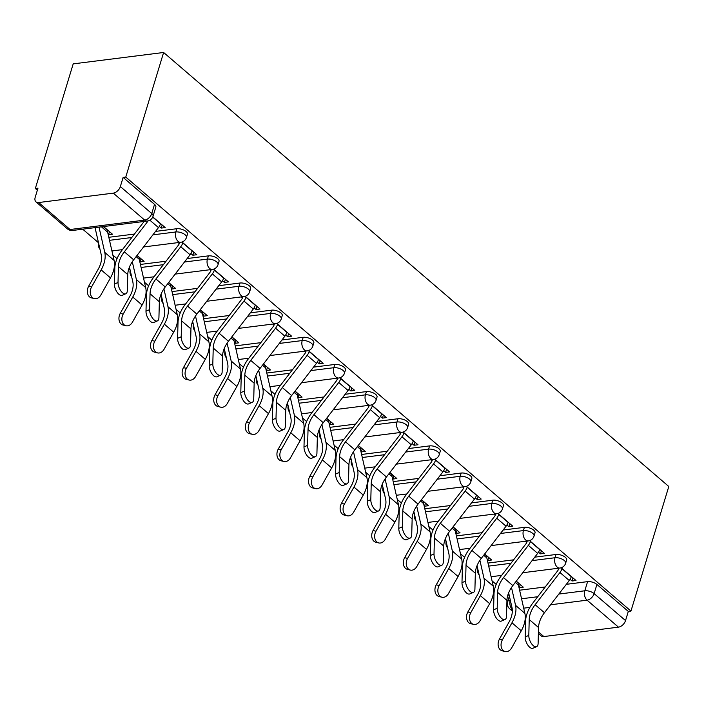 <?xml version="1.0" encoding="UTF-8"?>
<svg xmlns="http://www.w3.org/2000/svg" width="704" height="704" viewBox="0 0 704 704"><rect width="100%" height="100%" fill="white"/><g stroke="black" fill="none" stroke-linecap="round" stroke-linejoin="round"><path stroke-width="1.06" d="M187.44 234.203A6.89 3.054 -163.1 0 0 186.12 231.537A6.89 3.054 -163.1 0 0 176.801 228.721L175.815 231.968A6.89 3.054 16.9 0 1 185.134 234.784A6.89 3.054 16.9 0 1 186.454 237.45L187.44 234.203M219.041 261.351A6.89 3.054 -163.1 0 0 217.721 258.685A6.89 3.054 -163.1 0 0 208.402 255.869L207.416 259.116A6.89 3.054 16.9 0 1 216.735 261.932A6.89 3.054 16.9 0 1 218.055 264.598L219.041 261.351M250.642 288.499A6.89 3.054 -163.1 0 0 249.322 285.833A6.89 3.054 -163.1 0 0 239.994 283.017L239.008 286.264A6.89 3.054 16.9 0 1 248.336 289.08A6.89 3.054 16.9 0 1 249.656 291.746L250.642 288.499M282.234 315.647A6.89 3.054 -163.1 0 0 280.922 312.981A6.89 3.054 -163.1 0 0 271.594 310.165L270.609 313.412A6.89 3.054 16.9 0 1 279.937 316.228A6.89 3.054 16.9 0 1 281.248 318.894L282.234 315.647M313.834 342.795A6.89 3.054 -163.1 0 0 312.523 340.129A6.89 3.054 -163.1 0 0 303.195 337.313L302.21 340.56A6.89 3.054 16.9 0 1 311.529 343.376A6.89 3.054 16.9 0 1 312.849 346.042L313.834 342.795M345.435 369.934A6.89 3.054 -163.1 0 0 344.115 367.268A6.89 3.054 -163.1 0 0 334.796 364.452L333.81 367.708A6.89 3.054 16.9 0 1 343.13 370.524A6.89 3.054 16.9 0 1 344.45 373.19L345.435 369.934M377.036 397.082A6.89 3.054 -163.1 0 0 375.716 394.416A6.89 3.054 -163.1 0 0 366.397 391.6L365.411 394.856A6.89 3.054 16.9 0 1 374.73 397.663A6.89 3.054 16.9 0 1 376.05 400.338L377.036 397.082M408.637 424.23A6.89 3.054 -163.1 0 0 407.317 421.564A6.89 3.054 -163.1 0 0 397.989 418.748L397.003 421.995A6.89 3.054 16.9 0 1 406.331 424.811A6.89 3.054 16.9 0 1 407.651 427.478L408.637 424.23M440.229 451.378A6.89 3.054 -163.1 0 0 438.918 448.712A6.89 3.054 -163.1 0 0 429.59 445.896L428.604 449.143A6.89 3.054 16.9 0 1 437.932 451.959A6.89 3.054 16.9 0 1 439.243 454.626L440.229 451.378M471.83 478.526A6.89 3.054 -163.1 0 0 470.518 475.86A6.89 3.054 -163.1 0 0 461.19 473.044L460.205 476.291A6.89 3.054 16.9 0 1 469.524 479.107A6.89 3.054 16.9 0 1 470.844 481.774L471.83 478.526M503.43 505.674A6.89 3.054 -163.1 0 0 502.11 503.008A6.89 3.054 -163.1 0 0 492.791 500.192L491.806 503.439A6.89 3.054 16.9 0 1 501.125 506.255A6.89 3.054 16.9 0 1 502.445 508.922L503.43 505.674M535.031 532.822A6.89 3.054 -163.1 0 0 533.711 530.156A6.89 3.054 -163.1 0 0 524.392 527.34L523.406 530.587A6.89 3.054 16.9 0 1 532.726 533.403A6.89 3.054 16.9 0 1 534.046 536.07L535.031 532.822M566.632 559.97A6.89 3.054 -163.1 0 0 565.312 557.304A6.89 3.054 -163.1 0 0 555.984 554.488L554.998 557.735A6.89 3.054 16.9 0 1 564.326 560.551A6.89 3.054 16.9 0 1 565.646 563.218L566.632 559.97M558.826 594.062L584.804 590.788A6.89 3.054 16.9 0 1 594.132 593.604L625.53 620.576L628.311 611.424L630.942 611.09L125.761 177.082L163.618 52.483L73.198 63.879L35.341 188.478L37.356 190.212M82.72 229.187L98.49 242.73M112.878 255.086L117.022 258.658M128.814 268.787L130.09 269.878M144.47 282.234L148.623 285.798M160.415 295.935L161.691 297.026M176.07 309.382L180.224 312.946M192.016 323.083L193.292 324.174M207.671 336.53L211.816 340.094M223.617 350.231L224.884 351.322M239.272 363.678L243.417 367.242M255.218 377.379L256.485 378.47M270.873 390.826L275.018 394.39M286.81 404.527L288.086 405.618M302.465 417.974L306.618 421.538M318.41 431.675L319.686 432.766M334.066 445.122L338.219 448.686M350.011 458.823L351.287 459.914M365.666 472.27L369.811 475.834M381.612 485.971L382.879 487.062M397.267 499.418L401.412 502.982M413.213 513.119L414.48 514.21M428.868 526.566L433.013 530.13M444.805 540.267L446.081 541.358M460.46 553.714L464.614 557.278M476.406 567.406L477.682 568.506M492.061 580.862L496.214 584.426M508.006 594.554L509.282 595.654M630.942 611.09L668.8 486.49L163.618 52.483M35.341 188.478L37.981 188.153L35.2 197.305A6.89 4.347 -49.3 0 0 35.983 201.863A6.89 4.347 -49.3 0 0 38.676 202.541L113.282 193.134A6.89 4.347 -49.3 0 0 120.349 186.569L151.747 213.541A6.89 3.054 16.9 0 1 153.058 216.207L155.839 207.055A6.89 3.054 16.9 0 0 154.528 204.389L151.747 213.541A6.89 4.347 -49.3 0 1 144.681 220.106L113.282 193.134M125.761 177.082L123.13 177.417L120.349 186.569M519.605 590.207L545.222 586.978M566.333 584.32L587.585 581.636L584.804 590.788A6.89 4.382 -97.2 0 0 587.066 600.178L550.572 604.78M538.428 631.893L543.858 636.557L618.464 627.15L587.066 600.178A6.89 4.347 -49.3 0 0 594.132 593.604L596.913 584.452A6.89 3.054 -163.1 0 0 587.585 581.636M543.858 636.557A6.89 4.347 130.7 0 1 541.165 635.87L538.384 633.486M625.53 620.576A6.89 4.347 130.7 0 1 618.464 627.15M487.353 560.19L487.714 560.507L488.655 557.418M487.714 560.507L491.674 560.006L484.669 553.986M538.481 552.174L540.434 553.854L541.376 550.766M540.434 553.854L544.394 553.353L529.566 540.619M455.752 533.042L456.113 533.359L457.054 530.27M456.113 533.359L460.073 532.858L453.068 526.838M506.889 525.026L508.842 526.706L509.775 523.618M508.842 526.706L512.794 526.214L497.974 513.471M424.151 505.894L424.521 506.211L425.454 503.122M424.521 506.211L428.472 505.71L421.467 499.699M475.288 497.878L477.242 499.558L478.174 496.47M477.242 499.558L481.193 499.066L466.374 486.332M392.55 478.746L392.92 479.063L393.853 475.974M392.92 479.063L396.871 478.562L389.875 472.551M443.687 470.73L445.641 472.41L446.582 469.322M445.641 472.41L449.592 471.918L434.773 459.184M360.958 451.598L361.319 451.915L362.261 448.826M361.319 451.915L365.27 451.414L358.274 445.403M412.086 443.59L414.04 445.262L414.982 442.174M414.04 445.262L418 444.77L403.172 432.036M329.358 424.45L329.718 424.767L330.66 421.678M329.718 424.767L333.678 424.266L326.674 418.255M380.486 416.442L382.439 418.114L383.381 415.026M382.439 418.114L386.399 417.622L371.571 404.888M297.757 397.302L298.118 397.619L299.059 394.53M298.118 397.619L302.078 397.118L295.073 391.107M348.894 389.294L350.847 390.966L351.78 387.878M350.847 390.966L354.798 390.474L339.979 377.74M266.156 370.154L266.526 370.471L267.458 367.382M266.526 370.471L270.477 369.97L263.472 363.959M317.293 362.146L319.246 363.818L320.179 360.73M319.246 363.818L323.198 363.326L308.378 350.592M234.555 343.006L234.925 343.323L235.858 340.234M234.925 343.323L238.876 342.822L231.88 336.811M285.692 334.998L287.646 336.679L288.587 333.582M287.646 336.679L291.597 336.178L276.778 323.444M202.963 315.858L203.324 316.175L204.266 313.086M203.324 316.175L207.275 315.674L200.279 309.663M254.091 307.85L256.045 309.531L256.986 306.442M256.045 309.531L260.005 309.03L245.177 296.296M171.362 288.719L171.723 289.027L172.665 285.938M171.723 289.027L175.683 288.526L168.678 282.515M222.49 280.702L224.444 282.383L225.386 279.294M224.444 282.383L228.404 281.882L213.576 269.148M139.762 261.571L140.122 261.879L141.064 258.79M140.122 261.879L144.082 261.386L137.078 255.367M190.898 253.554L192.852 255.235L193.785 252.146M192.852 255.235L196.803 254.734L181.984 242M108.161 234.423L108.53 234.731L109.463 231.642M108.53 234.731L112.482 234.238L103.55 226.556M159.298 226.406L161.251 228.087L162.184 224.998M161.251 228.087L165.202 227.586L152.794 216.929M108.821 237.292L134.438 234.062M155.549 231.396L176.801 228.721M140.413 264.44L166.038 261.21M187.15 258.544L208.402 255.869M172.014 291.588L197.63 288.358M218.742 285.692L239.994 283.017M203.614 318.736L229.231 315.506M250.342 312.84L271.594 310.165M235.215 345.884L260.832 342.654M281.943 339.988L303.195 337.313M266.816 373.032L292.433 369.802M313.544 367.136L334.796 364.452M298.408 400.18L324.034 396.942M345.145 394.284L366.397 391.6M330.009 427.319L355.626 424.09M376.737 421.432L397.989 418.748M361.61 454.467L387.226 451.238M408.338 448.58L429.59 445.896M393.21 481.615L418.827 478.386M439.938 475.728L461.19 473.044M424.811 508.763L450.428 505.534M471.539 502.876L492.791 500.192M456.403 535.911L482.029 532.682M503.14 530.024L524.392 527.34M488.004 563.059L513.621 559.83M534.732 557.172L555.984 554.488M518.954 587.338L519.314 587.655L520.256 584.558M519.314 587.655L523.266 587.154L516.27 581.134M570.082 579.322L572.035 581.002L572.977 577.914M572.035 581.002L575.995 580.501L561.167 567.767M557.339 568.374L558.457 569.342M123.13 177.417L154.528 204.389M628.311 611.424L596.913 584.452M525.738 541.226L526.865 542.194M494.138 514.078L495.264 515.046M462.537 486.93L463.663 487.898M430.945 459.782L432.062 460.75M399.344 432.634L400.462 433.602M367.743 405.486L368.87 406.454M336.142 378.338L337.269 379.306M304.542 351.19L305.668 352.158M272.95 324.051L274.067 325.01M241.349 296.903L242.466 297.862M209.748 269.755L210.874 270.714M178.147 242.607L179.274 243.566M528.801 635.404A7.92 3.766 66.8 0 0 531.494 643.606A7.92 3.766 66.8 0 0 536.58 646.686A7.92 3.766 66.8 0 0 538.12 643.412L538.542 627.528L529.223 619.52L528.801 635.404L525.184 636.953L525.606 621.078A25.828 16.306 130.7 0 1 532.743 603.17L557.559 570.962A4.136 2.605 -49.3 0 0 558.527 569.14L558.818 568.19M536.58 646.686L532.963 648.234A7.92 3.766 -113.2 0 1 527.868 645.163A7.92 3.766 -113.2 0 1 525.184 636.953M562.012 568.498L561.95 568.7A8.606 5.438 130.7 0 1 559.944 572.51L535.128 604.718A21.349 13.482 -49.3 0 0 529.223 619.52M571.331 576.506L571.27 576.708A8.606 5.438 130.7 0 1 569.263 580.518L544.447 612.726A21.349 13.482 -49.3 0 0 538.542 627.528M505.129 651.517L502.198 650.795A7.92 5.852 -76 0 1 499.453 639.1L502.383 639.83A7.92 5.852 104 0 0 505.129 651.517A7.92 5.852 104 0 0 511.694 647.838L521.277 630.802A25.828 16.306 -49.3 0 0 524.876 613.342L518.434 585.077A4.136 2.605 130.7 0 1 518.549 583.361L518.61 583.15M508.64 592.838L512.01 607.64A21.349 13.482 130.7 0 1 509.027 622.072L499.453 639.1M502.383 639.83L511.958 622.794A25.828 16.306 -49.3 0 0 515.557 605.343L511.491 587.47M497.2 608.256A7.92 3.766 66.8 0 0 499.893 616.458A7.92 3.766 66.8 0 0 504.988 619.538A7.92 3.766 66.8 0 0 506.519 616.264L506.942 600.38L497.622 592.372L497.2 608.256L493.583 609.814L494.006 593.93A25.828 16.306 130.7 0 1 501.142 576.022L525.958 543.814A4.136 2.605 -49.3 0 0 526.926 541.992L527.217 541.042M504.988 619.538L501.362 621.086A7.92 3.766 -113.2 0 1 496.276 618.015A7.92 3.766 -113.2 0 1 493.583 609.814M530.42 541.35L530.358 541.561A8.606 5.438 130.7 0 1 528.343 545.371L503.527 577.579A21.349 13.482 -49.3 0 0 497.622 592.372M539.739 549.358L539.669 549.56A8.606 5.438 130.7 0 1 537.662 553.37L512.846 585.578A21.349 13.482 -49.3 0 0 506.942 600.38M465.599 581.108A7.92 3.766 66.8 0 0 468.292 589.31A7.92 3.766 66.8 0 0 473.387 592.39A7.92 3.766 66.8 0 0 474.918 589.116L475.341 573.232L466.03 565.224L465.599 581.108L461.982 582.666L462.405 566.782A25.828 16.306 130.7 0 1 469.55 548.882L494.366 516.674A4.136 2.605 -49.3 0 0 495.326 514.844L495.616 513.894M473.387 592.39L469.77 593.938A7.92 3.766 -113.2 0 1 464.675 590.867A7.92 3.766 -113.2 0 1 461.982 582.666M498.819 514.202L498.758 514.413A8.606 5.438 130.7 0 1 496.742 518.223L471.926 550.431A21.349 13.482 -49.3 0 0 466.03 565.224M508.138 522.21L508.077 522.412A8.606 5.438 130.7 0 1 506.062 526.222L481.246 558.43A21.349 13.482 -49.3 0 0 475.341 573.232M473.528 624.369L470.598 623.647A7.92 5.852 -76 0 1 467.852 611.952L470.782 612.682A7.92 5.852 104 0 0 473.528 624.369A7.92 5.852 104 0 0 480.102 620.69L489.676 603.654A25.828 16.306 -49.3 0 0 493.275 586.194L486.834 557.929A4.136 2.605 130.7 0 1 486.948 556.213L487.01 556.002M477.039 565.69L480.41 580.492A21.349 13.482 130.7 0 1 477.435 594.924L467.852 611.952M470.782 612.682L480.357 595.646A25.828 16.306 -49.3 0 0 483.965 578.195L479.89 560.322M441.927 597.221L438.997 596.499A7.92 5.852 -76 0 1 436.26 584.813L439.182 585.534A7.92 5.852 104 0 0 441.927 597.221A7.92 5.852 104 0 0 448.501 593.542L458.075 576.506A25.828 16.306 -49.3 0 0 461.683 559.046L455.242 530.781A4.136 2.605 130.7 0 1 455.347 529.065L455.418 528.854M445.438 538.542L448.809 553.344A21.349 13.482 130.7 0 1 445.834 567.776L436.26 584.813M439.182 585.534L448.756 568.506A25.828 16.306 -49.3 0 0 452.364 551.047L448.29 533.183M434.007 553.96A7.92 3.766 66.8 0 0 436.691 562.17A7.92 3.766 66.8 0 0 441.786 565.242A7.92 3.766 66.8 0 0 443.318 561.968L443.749 546.084L434.43 538.076L434.007 553.96L430.382 555.518L430.813 539.634A25.828 16.306 130.7 0 1 437.95 521.734L462.766 489.526A4.136 2.605 -49.3 0 0 463.734 487.696L464.015 486.746M441.786 565.242L438.17 566.79A7.92 3.766 -113.2 0 1 433.074 563.719A7.92 3.766 -113.2 0 1 430.382 555.518M467.218 487.054L467.157 487.265A8.606 5.438 130.7 0 1 465.15 491.075L440.326 523.283A21.349 13.482 -49.3 0 0 434.43 538.076M476.538 495.062L476.476 495.264A8.606 5.438 130.7 0 1 474.461 499.074L449.645 531.282A21.349 13.482 -49.3 0 0 443.749 546.084M402.406 526.812A7.92 3.766 66.8 0 0 405.09 535.022A7.92 3.766 66.8 0 0 410.186 538.094A7.92 3.766 66.8 0 0 411.726 534.82L412.148 518.936L402.829 510.928L402.406 526.812L398.79 528.37L399.212 512.486A25.828 16.306 130.7 0 1 406.349 494.586L431.165 462.378A4.136 2.605 -49.3 0 0 432.133 460.548L432.414 459.598M410.186 538.094L406.569 539.642A7.92 3.766 -113.2 0 1 401.474 536.571A7.92 3.766 -113.2 0 1 398.79 528.37M435.618 459.906L435.556 460.117A8.606 5.438 130.7 0 1 433.55 463.927L408.734 496.135A21.349 13.482 -49.3 0 0 402.829 510.928M444.937 467.914L444.875 468.116A8.606 5.438 130.7 0 1 442.869 471.926L418.044 504.134A21.349 13.482 -49.3 0 0 412.148 518.936M370.806 499.664A7.92 3.766 66.8 0 0 373.498 507.874A7.92 3.766 66.8 0 0 378.585 510.946A7.92 3.766 66.8 0 0 380.125 507.672L380.547 491.788L371.228 483.78L370.806 499.664L367.189 501.222L367.611 485.338A25.828 16.306 130.7 0 1 374.748 467.438L399.564 435.23A4.136 2.605 -49.3 0 0 400.532 433.4L400.822 432.45M378.585 510.946L374.968 512.503A7.92 3.766 -113.2 0 1 369.873 509.423A7.92 3.766 -113.2 0 1 367.189 501.222M404.017 432.758L403.955 432.969A8.606 5.438 130.7 0 1 401.949 436.779L377.133 468.987A21.349 13.482 -49.3 0 0 371.228 483.78M413.336 440.766L413.274 440.968A8.606 5.438 130.7 0 1 411.268 444.778L386.452 476.986A21.349 13.482 -49.3 0 0 380.547 491.788M410.326 570.073L407.405 569.351A7.92 5.852 -76 0 1 404.659 557.665L407.581 558.386A7.92 5.852 104 0 0 410.326 570.073A7.92 5.852 104 0 0 416.9 566.394L426.474 549.358A25.828 16.306 -49.3 0 0 430.082 531.898L423.641 503.633A4.136 2.605 130.7 0 1 423.755 501.917L423.817 501.706M413.838 511.394L417.217 526.196A21.349 13.482 130.7 0 1 414.234 540.628L404.659 557.665M407.581 558.386L417.155 541.358A25.828 16.306 -49.3 0 0 420.763 523.899L416.689 506.035M378.726 542.934L375.804 542.203A7.92 5.852 -76 0 1 373.058 530.517L375.98 531.238A7.92 5.852 104 0 0 378.726 542.934A7.92 5.852 104 0 0 385.299 539.246L394.874 522.21A25.828 16.306 -49.3 0 0 398.482 504.759L392.04 476.485A4.136 2.605 130.7 0 1 392.154 474.769L392.216 474.558M382.237 484.246L385.616 499.048A21.349 13.482 130.7 0 1 382.633 513.48L373.058 530.517M375.98 531.238L385.563 514.21A25.828 16.306 -49.3 0 0 389.162 496.751L385.088 478.887M347.134 515.786L344.203 515.055A7.92 5.852 -76 0 1 341.458 503.369L344.388 504.09A7.92 5.852 104 0 0 347.134 515.786A7.92 5.852 104 0 0 353.698 512.098L363.282 495.062A25.828 16.306 -49.3 0 0 366.881 477.611L360.439 449.337A4.136 2.605 130.7 0 1 360.554 447.621L360.615 447.41M350.645 457.098L354.015 471.9A21.349 13.482 130.7 0 1 351.032 486.332L341.458 503.369M344.388 504.09L353.962 487.062A25.828 16.306 -49.3 0 0 357.562 469.603L353.496 451.739M339.205 472.516A7.92 3.766 66.8 0 0 341.898 480.726A7.92 3.766 66.8 0 0 346.993 483.798A7.92 3.766 66.8 0 0 348.524 480.524L348.946 464.64L339.627 456.641L339.205 472.516L335.588 474.074L336.01 458.19A25.828 16.306 130.7 0 1 343.147 440.29L367.963 408.082A4.136 2.605 -49.3 0 0 368.931 406.252L369.222 405.302M346.993 483.798L343.367 485.355A7.92 3.766 -113.2 0 1 338.281 482.275A7.92 3.766 -113.2 0 1 335.588 474.074M372.425 405.61L372.363 405.821A8.606 5.438 130.7 0 1 370.348 409.631L345.532 441.839A21.349 13.482 -49.3 0 0 339.627 456.641M381.744 413.618L381.674 413.82A8.606 5.438 130.7 0 1 379.667 417.63L354.851 449.838A21.349 13.482 -49.3 0 0 348.946 464.64M315.533 488.638L312.602 487.907A7.92 5.852 -76 0 1 309.857 476.221L312.787 476.951A7.92 5.852 104 0 0 315.533 488.638A7.92 5.852 104 0 0 322.106 484.95L331.681 467.914A25.828 16.306 -49.3 0 0 335.28 450.463L328.838 422.198A4.136 2.605 130.7 0 1 328.953 420.473L329.014 420.262M319.044 429.95L322.414 444.752A21.349 13.482 130.7 0 1 319.44 459.184L309.857 476.221M312.787 476.951L322.362 459.914A25.828 16.306 -49.3 0 0 325.97 442.455L321.895 424.591M307.604 445.368A7.92 3.766 66.8 0 0 310.297 453.578A7.92 3.766 66.8 0 0 315.392 456.65A7.92 3.766 66.8 0 0 316.923 453.376L317.346 437.492L308.035 429.493L307.604 445.368L303.987 446.926L304.41 431.042A25.828 16.306 130.7 0 1 311.555 413.142L336.371 380.934A4.136 2.605 -49.3 0 0 337.33 379.104L337.621 378.154M315.392 456.65L311.775 458.207A7.92 3.766 -113.2 0 1 306.68 455.127A7.92 3.766 -113.2 0 1 303.987 446.926M340.824 378.462L340.762 378.673A8.606 5.438 130.7 0 1 338.747 382.483L313.931 414.691A21.349 13.482 -49.3 0 0 308.035 429.493M350.143 386.47L350.082 386.681A8.606 5.438 130.7 0 1 348.066 390.482L323.25 422.699A21.349 13.482 -49.3 0 0 317.346 437.492M283.932 461.49L281.002 460.759A7.92 5.852 -76 0 1 278.265 449.073L281.186 449.803A7.92 5.852 104 0 0 283.932 461.49A7.92 5.852 104 0 0 290.506 457.802L300.08 440.766A25.828 16.306 -49.3 0 0 303.688 423.315L297.246 395.05A4.136 2.605 130.7 0 1 297.352 393.325L297.422 393.122M287.443 402.802L290.814 417.604A21.349 13.482 130.7 0 1 287.839 432.036L278.265 449.073M281.186 449.803L290.761 432.766A25.828 16.306 -49.3 0 0 294.369 415.307L290.294 397.443M276.012 418.22A7.92 3.766 66.8 0 0 278.696 426.43A7.92 3.766 66.8 0 0 283.791 429.502A7.92 3.766 66.8 0 0 285.322 426.228L285.754 410.344L276.434 402.345L276.012 418.22L272.386 419.778L272.818 403.894A25.828 16.306 130.7 0 1 279.954 385.994L304.77 353.786A4.136 2.605 -49.3 0 0 305.738 351.956L306.02 351.006M283.791 429.502L280.174 431.059A7.92 3.766 -113.2 0 1 275.079 427.979A7.92 3.766 -113.2 0 1 272.386 419.778M309.223 351.314L309.162 351.525A8.606 5.438 130.7 0 1 307.146 355.335L282.33 387.543A21.349 13.482 -49.3 0 0 276.434 402.345M318.542 359.322L318.481 359.533A8.606 5.438 130.7 0 1 316.466 363.343L291.65 395.551A21.349 13.482 -49.3 0 0 285.754 410.344M252.331 434.342L249.41 433.611A7.92 5.852 -76 0 1 246.664 421.925L249.586 422.655A7.92 5.852 104 0 0 252.331 434.342A7.92 5.852 104 0 0 258.905 430.654L268.479 413.618A25.828 16.306 -49.3 0 0 272.087 396.167L265.646 367.902A4.136 2.605 130.7 0 1 265.76 366.177L265.822 365.974M255.842 375.654L259.222 390.456A21.349 13.482 130.7 0 1 256.238 404.888L246.664 421.925M249.586 422.655L259.16 405.618A25.828 16.306 -49.3 0 0 262.768 388.159L258.694 370.295M244.411 391.072A7.92 3.766 66.8 0 0 247.095 399.282A7.92 3.766 66.8 0 0 252.19 402.354A7.92 3.766 66.8 0 0 253.73 399.08L254.153 383.196L244.834 375.197L244.411 391.072L240.794 392.63L241.217 376.746A25.828 16.306 130.7 0 1 248.354 358.846L273.17 326.638A4.136 2.605 -49.3 0 0 274.138 324.808L274.419 323.858M252.19 402.354L248.574 403.911A7.92 3.766 -113.2 0 1 243.478 400.831A7.92 3.766 -113.2 0 1 240.794 392.63M277.622 324.174L277.561 324.377A8.606 5.438 130.7 0 1 275.554 328.187L250.738 360.395A21.349 13.482 -49.3 0 0 244.834 375.197M286.942 332.174L286.88 332.385A8.606 5.438 130.7 0 1 284.874 336.195L260.049 368.403A21.349 13.482 -49.3 0 0 254.153 383.196M220.73 407.194L217.809 406.463A7.92 5.852 -76 0 1 215.063 394.777L217.985 395.507A7.92 5.852 104 0 0 220.73 407.194A7.92 5.852 104 0 0 227.304 403.506L236.878 386.478A25.828 16.306 -49.3 0 0 240.486 369.019L234.045 340.754A4.136 2.605 130.7 0 1 234.159 339.029L234.221 338.826M224.242 348.506L227.621 363.308A21.349 13.482 130.7 0 1 224.638 377.74L215.063 394.777M217.985 395.507L227.568 378.47A25.828 16.306 -49.3 0 0 231.167 361.011L227.093 343.147M212.81 363.924A7.92 3.766 66.8 0 0 215.503 372.134A7.92 3.766 66.8 0 0 220.59 375.206A7.92 3.766 66.8 0 0 222.13 371.932L222.552 356.048L213.233 348.049L212.81 363.924L209.194 365.482L209.616 349.598A25.828 16.306 130.7 0 1 216.753 331.698L241.569 299.49A4.136 2.605 -49.3 0 0 242.537 297.66L242.827 296.71M220.59 375.206L216.973 376.763A7.92 3.766 -113.2 0 1 211.878 373.683A7.92 3.766 -113.2 0 1 209.194 365.482M246.022 297.026L245.96 297.229A8.606 5.438 130.7 0 1 243.954 301.039L219.138 333.247A21.349 13.482 -49.3 0 0 213.233 348.049M255.341 305.026L255.279 305.237A8.606 5.438 130.7 0 1 253.273 309.047L228.457 341.255A21.349 13.482 -49.3 0 0 222.552 356.048M189.138 380.046L186.208 379.315A7.92 5.852 -76 0 1 183.462 367.629L186.393 368.359A7.92 5.852 104 0 0 189.138 380.046A7.92 5.852 104 0 0 195.703 376.358L205.286 359.33A25.828 16.306 -49.3 0 0 208.886 341.871L202.444 313.606A4.136 2.605 130.7 0 1 202.558 311.881L202.62 311.678M192.65 321.358L196.02 336.16A21.349 13.482 130.7 0 1 193.037 350.592L183.462 367.629M186.393 368.359L195.967 351.322A25.828 16.306 -49.3 0 0 199.566 333.863L195.501 315.999M181.21 336.785A7.92 3.766 66.8 0 0 183.902 344.986A7.92 3.766 66.8 0 0 188.998 348.058A7.92 3.766 66.8 0 0 190.529 344.784L190.951 328.9L181.632 320.901L181.21 336.785L177.593 338.334L178.015 322.45A25.828 16.306 130.7 0 1 185.152 304.55L209.968 272.342A4.136 2.605 -49.3 0 0 210.936 270.512L211.226 269.562M188.998 348.058L185.372 349.615A7.92 3.766 -113.2 0 1 180.286 346.544A7.92 3.766 -113.2 0 1 177.593 338.334M214.43 269.878L214.368 270.081A8.606 5.438 130.7 0 1 212.353 273.891L187.537 306.099A21.349 13.482 -49.3 0 0 181.632 320.901M223.749 277.878L223.678 278.089A8.606 5.438 130.7 0 1 221.672 281.899L196.856 314.107A21.349 13.482 -49.3 0 0 190.951 328.9M157.538 352.898L154.607 352.167A7.92 5.852 -76 0 1 151.862 340.481L154.792 341.211A7.92 5.852 104 0 0 157.538 352.898A7.92 5.852 104 0 0 164.111 349.21L173.686 332.182A25.828 16.306 -49.3 0 0 177.285 314.723L170.843 286.458A4.136 2.605 130.7 0 1 170.958 284.733L171.019 284.53M161.049 294.21L164.419 309.012A21.349 13.482 130.7 0 1 161.445 323.444L151.862 340.481M154.792 341.211L164.366 324.174A25.828 16.306 -49.3 0 0 167.974 306.715L163.9 288.851M149.609 309.637A7.92 3.766 66.8 0 0 152.302 317.838A7.92 3.766 66.8 0 0 157.397 320.91A7.92 3.766 66.8 0 0 158.928 317.636L159.35 301.761L150.04 293.753L149.609 309.637L145.992 311.186L146.414 295.302A25.828 16.306 130.7 0 1 153.56 277.402L178.376 245.194A4.136 2.605 -49.3 0 0 179.335 243.364L179.626 242.422M157.397 320.91L153.78 322.467A7.92 3.766 -113.2 0 1 148.685 319.396A7.92 3.766 -113.2 0 1 145.992 311.186M182.829 242.73L182.767 242.933A8.606 5.438 130.7 0 1 180.752 246.743L155.936 278.951A21.349 13.482 -49.3 0 0 150.04 293.753M192.148 250.73L192.086 250.941A8.606 5.438 130.7 0 1 190.071 254.751L165.255 286.959A21.349 13.482 -49.3 0 0 159.35 301.761M125.937 325.75L123.006 325.019A7.92 5.852 -76 0 1 120.27 313.333L123.191 314.063A7.92 5.852 104 0 0 125.937 325.75A7.92 5.852 104 0 0 132.51 322.071L142.085 305.034A25.828 16.306 -49.3 0 0 145.693 287.575L139.251 259.31A4.136 2.605 130.7 0 1 139.357 257.585L139.427 257.382M129.448 267.062L132.818 281.864A21.349 13.482 130.7 0 1 129.844 296.296L120.27 313.333M123.191 314.063L132.766 297.026A25.828 16.306 -49.3 0 0 136.374 279.567L132.299 261.703M118.017 282.489A7.92 3.766 66.8 0 0 120.701 290.69A7.92 3.766 66.8 0 0 125.796 293.762A7.92 3.766 66.8 0 0 127.327 290.488L127.758 274.613L118.439 266.605L118.017 282.489L114.391 284.038L114.822 268.154A25.828 16.306 130.7 0 1 121.959 250.254L144.162 221.434M125.796 293.762L122.179 295.319A7.92 3.766 -113.2 0 1 117.084 292.248A7.92 3.766 -113.2 0 1 114.391 284.038M160.547 223.582L160.486 223.793A8.606 5.438 130.7 0 1 158.47 227.603L133.654 259.811A21.349 13.482 -49.3 0 0 127.758 274.613M148.166 220.88L124.335 251.803A21.349 13.482 -49.3 0 0 118.439 266.605M94.336 298.602L91.414 297.871A7.92 5.852 -76 0 1 88.669 286.185L91.59 286.915A7.92 5.852 104 0 0 94.336 298.602A7.92 5.852 104 0 0 100.91 294.923L110.484 277.886A25.828 16.306 -49.3 0 0 114.092 260.427L107.65 232.162A4.136 2.605 130.7 0 1 107.765 230.437L107.826 230.234M95.049 227.63L101.226 254.716A21.349 13.482 130.7 0 1 98.243 269.148L88.669 286.185M91.59 286.915L101.165 269.878A25.828 16.306 -49.3 0 0 104.773 252.419L99.009 227.128M38.676 202.541L70.074 229.513L144.681 220.106A6.89 4.382 82.8 0 0 147.33 221.038A6.89 6.89 0 0 0 153.058 216.207M521.558 598.77L537.715 596.728M529.91 607.385L523.697 608.168M525.026 620.374L525.615 620.884M109.507 240.328L131.771 237.521M152.882 234.854L175.815 231.968A6.89 4.382 82.8 0 0 178.068 241.349A6.89 4.382 -97.2 0 0 180.726 242.282A6.89 6.89 0 0 0 186.454 237.45M141.108 267.476L163.372 264.669M184.483 262.002L207.416 259.116A6.89 4.382 82.8 0 0 209.669 268.497A6.89 4.382 -97.2 0 0 212.326 269.43A6.89 6.89 0 0 0 218.055 264.598M172.709 294.624L194.964 291.817M216.084 289.15L239.008 286.264A6.89 4.382 82.8 0 0 241.27 295.645A6.89 4.382 -97.2 0 0 243.927 296.578A6.89 6.89 0 0 0 249.656 291.746M204.31 321.772L226.565 318.965M247.676 316.298L270.609 313.412A6.89 4.382 82.8 0 0 272.87 322.793A6.89 4.382 -97.2 0 0 275.519 323.726A6.89 6.89 0 0 0 281.248 318.894M235.902 348.92L258.166 346.113M279.277 343.446L302.21 340.56A6.89 4.382 82.8 0 0 304.462 349.941A6.89 4.382 -97.2 0 0 307.12 350.874A6.89 6.89 0 0 0 312.849 346.042M267.502 376.068L289.766 373.261M310.878 370.594L333.81 367.708A6.89 4.382 82.8 0 0 336.063 377.089A6.89 4.382 -97.2 0 0 338.721 378.022A6.89 6.89 0 0 0 344.45 373.19M299.103 403.216L321.367 400.409M342.478 397.742L365.411 394.856A6.89 4.382 82.8 0 0 367.664 404.237A6.89 4.382 -97.2 0 0 370.322 405.161A6.89 6.89 0 0 0 376.05 400.338M330.704 430.364L352.959 427.557M374.079 424.89L397.003 421.995A6.89 4.382 82.8 0 0 399.265 431.385A6.89 4.382 -97.2 0 0 401.922 432.309A6.89 6.89 0 0 0 407.651 427.478M362.305 457.503L384.56 454.696M405.671 452.038L428.604 449.143A6.89 4.382 82.8 0 0 430.866 458.533A6.89 4.382 -97.2 0 0 433.514 459.457A6.89 6.89 0 0 0 439.243 454.626M393.897 484.651L416.161 481.844M437.272 479.186L460.205 476.291A6.89 4.382 82.8 0 0 462.458 485.681A6.89 4.382 -97.2 0 0 465.115 486.605A6.89 6.89 0 0 0 470.844 481.774M425.498 511.799L447.762 508.992M468.873 506.334L491.806 503.439A6.89 4.382 82.8 0 0 494.058 512.829A6.89 4.382 -97.2 0 0 496.716 513.753A6.89 6.89 0 0 0 502.445 508.922M457.098 538.947L479.362 536.14M500.474 533.482L523.406 530.587A6.89 4.382 82.8 0 0 525.659 539.977A6.89 4.382 -97.2 0 0 528.317 540.901A6.89 6.89 0 0 0 534.046 536.07M488.699 566.095L510.954 563.288M532.074 560.63L554.998 557.735A6.89 4.382 82.8 0 0 557.26 567.125A6.89 4.382 -97.2 0 0 559.918 568.049A6.89 6.89 0 0 0 565.646 563.218M509.37 596.059L507.663 601.674A6.89 3.054 16.9 0 1 510.206 600.195A6.89 4.382 -97.2 0 0 512.292 609.426M72.732 230.446A6.89 4.382 82.8 0 1 70.074 229.513A6.89 4.347 130.7 0 1 67.382 228.835A6.89 6.89 0 0 0 72.732 230.446L147.33 221.038M512.301 609.602A6.89 4.347 130.7 0 1 509.766 608.898L512.336 611.107M571.27 576.708L561.95 568.7M569.263 580.518L559.944 572.51M544.447 612.726L535.128 604.718M516.146 581.293L518.549 583.361M515.302 582.393L518.434 585.077M511.958 622.794L521.277 630.802M515.557 605.343L524.876 613.342M539.669 549.56L530.358 541.561M537.662 553.37L528.343 545.371M512.846 585.578L503.527 577.579M508.077 522.412L498.758 514.413M506.062 526.222L496.742 518.223M481.246 558.43L471.926 550.431M484.546 554.145L486.948 556.213M483.701 555.245L486.834 557.929M480.357 595.646L489.676 603.654M483.965 578.195L493.275 586.194M452.954 526.997L455.347 529.065M452.109 528.097L455.242 530.781M448.756 568.506L458.075 576.506M452.364 551.047L461.683 559.046M476.476 495.264L467.157 487.265M474.461 499.074L465.15 491.075M449.645 531.282L440.326 523.283M444.875 468.116L435.556 460.117M442.869 471.926L433.55 463.927M418.044 504.134L408.734 496.135M413.274 440.968L403.955 432.969M411.268 444.778L401.949 436.779M386.452 476.986L377.133 468.987M421.353 499.849L423.755 501.917M420.508 500.949L423.641 503.633M417.155 541.358L426.474 549.358M420.763 523.899L430.082 531.898M389.752 472.701L392.154 474.769M388.907 473.801L392.04 476.485M385.563 514.21L394.874 522.21M389.162 496.751L398.482 504.759M358.151 445.553L360.554 447.621M357.306 446.653L360.439 449.337M353.962 487.062L363.282 495.062M357.562 469.603L366.881 477.611M381.674 413.82L372.363 405.821M379.667 417.63L370.348 409.631M354.851 449.838L345.532 441.839M326.55 418.405L328.953 420.473M325.706 419.505L328.838 422.198M322.362 459.914L331.681 467.914M325.97 442.455L335.28 450.463M350.082 386.681L340.762 378.673M348.066 390.482L338.747 382.483M323.25 422.699L313.931 414.691M294.958 391.266L297.352 393.325M294.114 392.357L297.246 395.05M290.761 432.766L300.08 440.766M294.369 415.307L303.688 423.315M318.481 359.533L309.162 351.525M316.466 363.343L307.146 355.335M291.65 395.551L282.33 387.543M263.358 364.118L265.76 366.177M262.513 365.209L265.646 367.902M259.16 405.618L268.479 413.618M262.768 388.159L272.087 396.167M286.88 332.385L277.561 324.377M284.874 336.195L275.554 328.187M260.049 368.403L250.738 360.395M231.757 336.97L234.159 339.029M230.912 338.061L234.045 340.754M227.568 378.47L236.878 386.478M231.167 361.011L240.486 369.019M255.279 305.237L245.96 297.229M253.273 309.047L243.954 301.039M228.457 341.255L219.138 333.247M200.156 309.822L202.558 311.881M199.311 310.913L202.444 313.606M195.967 351.322L205.286 359.33M199.566 333.863L208.886 341.871M223.678 278.089L214.368 270.081M221.672 281.899L212.353 273.891M196.856 314.107L187.537 306.099M168.555 282.674L170.958 284.733M167.71 283.765L170.843 286.458M164.366 324.174L173.686 332.182M167.974 306.715L177.285 314.723M192.086 250.941L182.767 242.933M190.071 254.751L180.752 246.743M165.255 286.959L155.936 278.951M136.963 255.526L139.357 257.585M136.118 256.617L139.251 259.31M132.766 297.026L142.085 305.034M136.374 279.567L145.693 287.575M160.486 223.793L152.715 217.114M158.47 227.603L149.855 220.202M133.654 259.811L124.335 251.803M103.286 226.591L107.765 230.437M101.438 226.829L107.65 232.162M101.165 269.878L110.484 277.886M104.773 252.419L114.092 260.427M477.778 568.929A6.89 6.89 0 0 0 479.169 575.045M559.918 568.049L522.738 572.739M501.626 575.397L491.119 576.726M446.178 541.781A6.89 6.89 0 0 0 447.568 547.897M528.317 540.901L491.146 545.591M470.026 548.249L459.518 549.578M414.577 514.633A6.89 6.89 0 0 0 415.976 520.749M496.716 513.753L459.545 518.443M438.434 521.101L427.926 522.43M382.976 487.485A6.89 6.89 0 0 0 384.375 493.601M465.115 486.605L427.944 491.295M406.833 493.953L396.326 495.282M351.384 460.337A6.89 6.89 0 0 0 352.774 466.453M433.514 459.457L396.343 464.147M375.232 466.814L364.725 468.134M319.783 433.189A6.89 6.89 0 0 0 321.174 439.305M401.922 432.309L364.742 436.999M343.631 439.666L333.124 440.986M288.182 406.041A6.89 6.89 0 0 0 289.573 412.157M370.322 405.161L333.15 409.851M312.03 412.518L301.523 413.838M256.582 378.893A6.89 6.89 0 0 0 257.981 385.018M338.721 378.022L301.55 382.703M280.438 385.37L269.922 386.69M224.981 351.745A6.89 6.89 0 0 0 226.38 357.87M307.12 350.874L269.949 355.555M248.838 358.222L238.33 359.542M193.389 324.597A6.89 6.89 0 0 0 194.779 330.722M275.519 323.726L238.348 328.407M217.237 331.074L206.73 332.394M161.788 297.449A6.89 6.89 0 0 0 163.178 303.574M243.927 296.578L206.747 301.259M185.636 303.926L175.129 305.246M130.187 270.301A6.89 6.89 0 0 0 131.578 276.426M212.326 269.43L175.155 274.111M154.035 276.778L143.528 278.098M98.586 243.153A6.89 6.89 0 0 0 99.986 249.278M180.726 242.282L143.554 246.963M122.443 249.63L111.927 250.958M35.983 201.863L67.382 228.835M507.663 601.674A6.89 6.89 0 0 0 509.766 608.898M524.77 621.79L525.571 622.477"/></g></svg>
